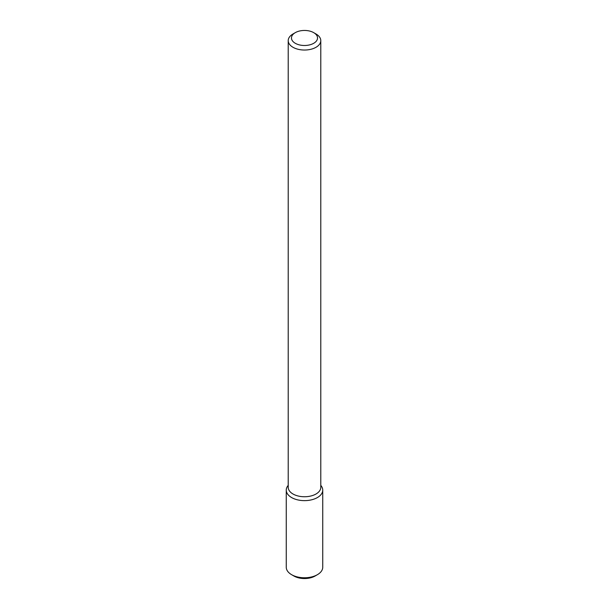<?xml version="1.0" encoding="UTF-8"?>
<svg xmlns="http://www.w3.org/2000/svg" width="609" height="609" viewBox="0 0 609 609"><rect width="100%" height="100%" fill="white"/><g stroke="black" fill="none" stroke-linecap="round" stroke-linejoin="round"><path stroke-width="0.91" d="M320.783 485.343L321.149 485.815A18.24 10.528 180 0 1 317.396 497.561A18.24 10.528 180 0 1 294.155 498.786A18.24 10.528 180 0 1 287.851 485.815L288.217 485.343M313.711 32.65L316.018 33.982A16.283 9.401 180 0 1 320.783 40.636L320.783 487.345A16.283 9.401 180 0 1 316.018 493.998A16.283 9.401 180 0 1 298.265 496.031A16.283 9.401 180 0 1 288.217 487.345L288.217 40.636A16.283 9.401 180 0 1 292.982 33.982L295.289 32.65A13.033 7.521 180 0 1 313.711 32.65A13.033 7.521 180 0 1 313.711 43.292A13.033 7.521 180 0 1 295.289 43.292A13.033 7.521 180 0 1 295.289 32.65M320.783 40.636A16.283 9.401 180 0 1 316.018 47.281A16.283 9.401 180 0 1 298.265 49.321A16.283 9.401 180 0 1 288.217 40.636M320.783 485.365A18.24 10.528 180 0 1 322.74 490.108A18.24 10.528 180 0 1 317.396 497.561A18.24 10.528 180 0 1 297.519 499.837A18.24 10.528 180 0 1 286.26 490.108A18.24 10.528 180 0 1 288.217 485.365M322.74 490.108L322.74 567.238A18.24 10.528 180 0 1 317.396 574.683A18.24 10.528 180 0 1 291.604 574.683A18.24 10.528 180 0 1 286.26 567.238L286.26 490.108M315.097 576.015L317.396 574.683L315.097 576.015A14.981 8.648 180 0 1 293.903 576.015L291.604 574.683"/></g></svg>
